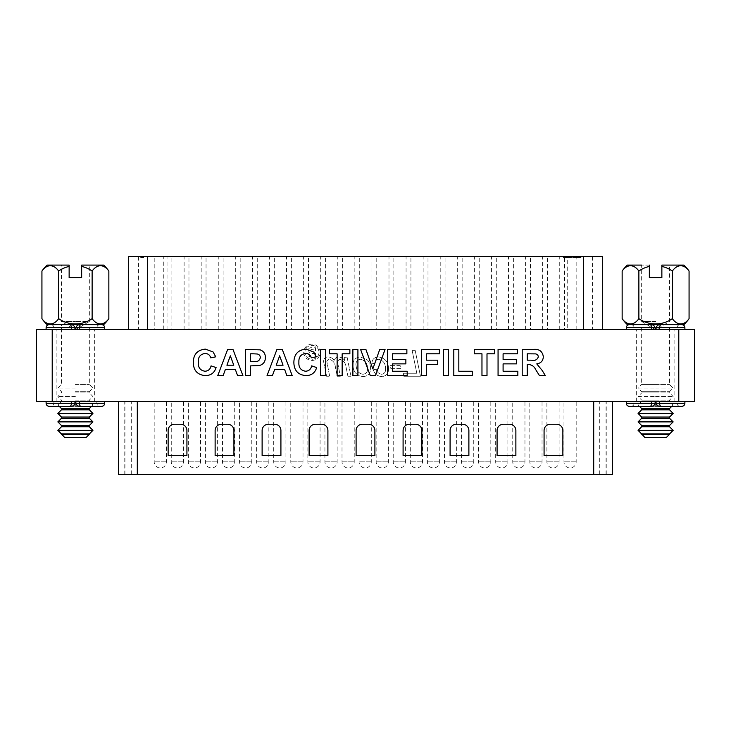 <?xml version="1.0" encoding="UTF-8"?>
<svg xmlns="http://www.w3.org/2000/svg" width="731" height="731" viewBox="0 0 731 731"><rect width="100%" height="100%" fill="white"/><g stroke="black" fill="none" stroke-linecap="round" stroke-linejoin="round"><path stroke-width="0.55" stroke-dasharray="3.65 2.74" d="M47.095 265.088L69.134 265.088L69.134 277.625L81.662 277.625L81.662 265.088L81.662 277.625L69.134 277.625L69.134 265.088L61.459 265.088L61.459 321.485L75.394 321.485L61.459 321.485L75.394 329.864L89.337 321.485L75.394 321.485L89.337 321.485L89.337 265.088L81.662 265.088L89.337 265.088M69.134 265.088L69.134 266.44A29.103 29.103 0 0 0 58.663 271.046L58.663 318.661A29.103 14.547 -90 0 1 41.932 318.661M41.932 271.046A29.103 14.547 -90 0 1 58.663 271.046M108.855 318.661A29.103 14.547 90 0 1 92.124 318.661L92.124 271.046A29.103 29.103 0 0 0 81.662 266.44L81.662 277.625L69.134 277.625L69.134 266.44M92.124 318.661A29.103 29.103 0 0 1 58.663 318.661M81.662 266.44L81.662 265.088L103.692 265.088M92.124 271.046A29.103 14.547 90 0 1 108.855 271.046M47.095 324.619L103.692 324.619M75.394 324.619L81.159 324.619M75.394 384.451L89.337 384.451L75.394 384.451M75.394 388.06L57.85 388.06L75.394 388.06M75.394 391.661L89.337 391.661L75.394 391.661M75.394 392.912L89.337 392.912L75.394 392.912M75.394 396.513L57.85 396.513L75.394 396.513M75.394 400.122L89.337 400.122L75.394 400.122M75.394 401.374L89.337 401.374L75.394 401.374M76.654 404.974L74.142 404.974M89.337 408.574L61.459 408.574M61.459 409.826L89.337 409.826M92.938 413.435L57.85 413.435M89.337 417.035L61.459 417.035M61.459 418.287L89.337 418.287M92.938 421.888L57.85 421.888M89.337 425.497L61.459 425.497M61.459 426.749L89.337 426.749M92.938 430.349L57.85 430.349M89.337 433.949L61.459 433.949M89.337 434.269L61.459 434.269M64.593 437.403L86.203 437.403M580.451 401.685L583.576 401.685M583.576 401.602L580.606 401.685M580.606 401.602L577.728 401.685M577.728 401.602L580.451 401.602M571.423 401.685L568.572 401.685M546.889 401.685L559.114 401.685L546.889 401.685L546.889 461.837A6.113 6.113 0 0 0 553.001 467.941A6.113 6.113 0 0 0 559.114 461.837L559.114 401.685M512.742 401.685L524.959 401.685L512.742 401.685L512.742 461.837A6.113 6.113 0 0 0 518.855 467.941A6.113 6.113 0 0 0 524.959 461.837L524.959 401.685M478.595 401.685L490.812 401.685L478.595 401.685L478.595 461.837A6.113 6.113 0 0 0 484.708 467.941A6.113 6.113 0 0 0 490.812 461.837L490.812 401.685M444.448 401.685L456.665 401.685L444.448 401.685L444.448 461.837A6.113 6.113 0 0 0 450.561 467.941A6.113 6.113 0 0 0 456.665 461.837L456.665 401.685M410.301 401.685L422.518 401.685L410.301 401.685L410.301 461.837A6.113 6.113 0 0 0 416.405 467.941A6.113 6.113 0 0 0 422.518 461.837L422.518 401.685M376.154 401.685L388.371 401.685L376.154 401.685L376.154 461.837A6.113 6.113 0 0 0 382.258 467.941A6.113 6.113 0 0 0 388.371 461.837L388.371 401.685M342.007 401.685L354.224 401.685L342.007 401.685L342.007 461.837A6.113 6.113 0 0 0 348.111 467.941A6.113 6.113 0 0 0 354.224 461.837L354.224 401.685M307.852 401.685L320.077 401.685L307.852 401.685L307.852 461.837A6.113 6.113 0 0 0 313.964 467.941A6.113 6.113 0 0 0 320.077 461.837L320.077 401.685M273.705 401.685L285.922 401.685L273.705 401.685L273.705 461.837A6.113 6.113 0 0 0 279.818 467.941A6.113 6.113 0 0 0 285.922 461.837L285.922 401.685M239.558 401.685L251.775 401.685L239.558 401.685L239.558 461.837A6.113 6.113 0 0 0 245.671 467.941A6.113 6.113 0 0 0 251.775 461.837L251.775 401.685M205.411 401.685L217.628 401.685L205.411 401.685L205.411 461.837A6.113 6.113 0 0 0 211.524 467.941A6.113 6.113 0 0 0 217.628 461.837L217.628 401.685M171.264 401.685L183.481 401.685L171.264 401.685L171.264 461.837A6.113 6.113 0 0 0 177.368 467.941A6.113 6.113 0 0 0 183.481 461.837L183.481 401.685M593.143 401.685L124.763 401.685L593.143 401.685L593.143 474.364L124.763 474.364L124.763 401.685M154.186 401.685L166.403 401.685L154.186 401.685L154.186 461.837A6.113 6.113 0 0 0 160.299 467.941A6.113 6.113 0 0 0 166.403 461.837L166.403 401.685M188.333 401.685L200.559 401.685L188.333 401.685L188.333 461.837A6.113 6.113 0 0 0 194.446 467.941A6.113 6.113 0 0 0 200.559 461.837L200.559 401.685M222.489 401.685L234.706 401.685L222.489 401.685L222.489 461.837A6.113 6.113 0 0 0 228.593 467.941A6.113 6.113 0 0 0 234.706 461.837L234.706 401.685M256.636 401.685L268.853 401.685L256.636 401.685L256.636 461.837A6.113 6.113 0 0 0 262.74 467.941A6.113 6.113 0 0 0 268.853 461.837L268.853 401.685M290.783 401.685L303 401.685L290.783 401.685L290.783 461.837A6.113 6.113 0 0 0 296.887 467.941A6.113 6.113 0 0 0 303 461.837L303 401.685M324.93 401.685L337.146 401.685L324.93 401.685L324.93 461.837A6.113 6.113 0 0 0 331.042 467.941A6.113 6.113 0 0 0 337.146 461.837L337.146 401.685M359.076 401.685L371.293 401.685L359.076 401.685L359.076 461.837A6.113 6.113 0 0 0 365.189 467.941A6.113 6.113 0 0 0 371.293 461.837L371.293 401.685M393.223 401.685L405.44 401.685L393.223 401.685L393.223 461.837A6.113 6.113 0 0 0 399.336 467.941A6.113 6.113 0 0 0 405.44 461.837L405.44 401.685M427.37 401.685L439.596 401.685L427.37 401.685L427.37 461.837A6.113 6.113 0 0 0 433.483 467.941A6.113 6.113 0 0 0 439.596 461.837L439.596 401.685M461.526 401.685L473.743 401.685L461.526 401.685L461.526 461.837A6.113 6.113 0 0 0 467.63 467.941A6.113 6.113 0 0 0 473.743 461.837L473.743 401.685M495.673 401.685L507.89 401.685L495.673 401.685L495.673 461.837A6.113 6.113 0 0 0 501.777 467.941A6.113 6.113 0 0 0 507.89 461.837L507.89 401.685M529.82 401.685L542.037 401.685L529.82 401.685L529.82 461.837A6.113 6.113 0 0 0 535.924 467.941A6.113 6.113 0 0 0 542.037 461.837L542.037 401.685M563.966 401.685L576.183 401.685L563.966 401.685L563.966 461.837A6.113 6.113 0 0 0 570.079 467.941A6.113 6.113 0 0 0 576.183 461.837L576.183 401.685M135.171 401.685L135.902 401.685M135.902 401.529L135.171 401.529M124.763 474.364L593.143 474.364M568.572 401.602L567.466 401.685M567.466 401.602L571.478 401.685M571.478 401.602L566.991 401.685M566.991 401.602L571.77 401.685M515.876 430.504L515.876 455.568L497.08 455.568L497.08 430.504A6.268 6.268 0 0 1 503.348 424.245L509.608 424.245A6.268 6.268 0 0 1 515.876 430.504L515.876 455.568L497.08 455.568L497.08 430.504A6.268 6.268 0 0 1 503.348 424.245L509.608 424.245A6.268 6.268 0 0 1 515.876 430.504L515.876 455.568L497.08 455.568L497.08 430.504A6.268 6.268 0 0 1 503.348 424.245L509.608 424.245A6.268 6.268 0 0 1 515.876 430.504L515.876 455.568L497.08 455.568L497.08 430.504A6.268 6.268 0 0 1 503.348 424.245L509.608 424.245A6.268 6.268 0 0 1 515.876 430.504A6.268 6.268 0 0 0 509.608 424.245L503.348 424.245A6.268 6.268 0 0 0 497.08 430.504L497.08 455.568L515.876 455.568L515.876 430.504A6.268 6.268 0 0 0 509.608 424.245L503.348 424.245A6.268 6.268 0 0 0 497.08 430.504L497.08 455.568L515.876 455.568L515.876 430.504A6.268 6.268 0 0 0 509.608 424.245L503.348 424.245A6.268 6.268 0 0 0 497.08 430.504L497.08 455.568L515.876 455.568L515.876 430.504M421.888 430.504L421.888 455.568L403.092 455.568L403.092 430.504A6.268 6.268 0 0 1 409.36 424.245L415.628 424.245A6.268 6.268 0 0 1 421.888 430.504L421.888 455.568L403.092 455.568L403.092 430.504A6.268 6.268 0 0 1 409.36 424.245L415.628 424.245A6.268 6.268 0 0 1 421.888 430.504L421.888 455.568L403.092 455.568L403.092 430.504A6.268 6.268 0 0 1 409.36 424.245L415.628 424.245A6.268 6.268 0 0 1 421.888 430.504L421.888 455.568L403.092 455.568L403.092 430.504A6.268 6.268 0 0 1 409.36 424.245L415.628 424.245A6.268 6.268 0 0 1 421.888 430.504A6.268 6.268 0 0 0 415.628 424.245L409.36 424.245A6.268 6.268 0 0 0 403.092 430.504L403.092 455.568L421.888 455.568L421.888 430.504A6.268 6.268 0 0 0 415.628 424.245L409.36 424.245A6.268 6.268 0 0 0 403.092 430.504L403.092 455.568L421.888 455.568L421.888 430.504A6.268 6.268 0 0 0 415.628 424.245L409.36 424.245A6.268 6.268 0 0 0 403.092 430.504L403.092 455.568L421.888 455.568L421.888 430.504M327.908 430.504L327.908 455.568L309.112 455.568L309.112 430.504A6.268 6.268 0 0 1 315.372 424.245L321.64 424.245A6.268 6.268 0 0 1 327.908 430.504L327.908 455.568L309.112 455.568L309.112 430.504A6.268 6.268 0 0 1 315.372 424.245L321.64 424.245A6.268 6.268 0 0 1 327.908 430.504L327.908 455.568L309.112 455.568L309.112 430.504A6.268 6.268 0 0 1 315.372 424.245L321.64 424.245A6.268 6.268 0 0 1 327.908 430.504L327.908 455.568L309.112 455.568L309.112 430.504A6.268 6.268 0 0 1 315.372 424.245L321.64 424.245A6.268 6.268 0 0 1 327.908 430.504A6.268 6.268 0 0 0 321.64 424.245L315.372 424.245A6.268 6.268 0 0 0 309.112 430.504L309.112 455.568L327.908 455.568L327.908 430.504A6.268 6.268 0 0 0 321.64 424.245L315.372 424.245A6.268 6.268 0 0 0 309.112 430.504L309.112 455.568L327.908 455.568L327.908 430.504A6.268 6.268 0 0 0 321.64 424.245L315.372 424.245A6.268 6.268 0 0 0 309.112 430.504L309.112 455.568L327.908 455.568L327.908 430.504M233.92 430.504L233.92 455.568L215.124 455.568L215.124 430.504A6.268 6.268 0 0 1 221.392 424.245L227.652 424.245A6.268 6.268 0 0 1 233.92 430.504L233.92 455.568L215.124 455.568L215.124 430.504A6.268 6.268 0 0 1 221.392 424.245L227.652 424.245A6.268 6.268 0 0 1 233.92 430.504L233.92 455.568L215.124 455.568L215.124 430.504A6.268 6.268 0 0 1 221.392 424.245L227.652 424.245A6.268 6.268 0 0 1 233.92 430.504L233.92 455.568L215.124 455.568L215.124 430.504A6.268 6.268 0 0 1 221.392 424.245L227.652 424.245A6.268 6.268 0 0 1 233.92 430.504A6.268 6.268 0 0 0 227.652 424.245L221.392 424.245A6.268 6.268 0 0 0 215.124 430.504L215.124 455.568L233.92 455.568L233.92 430.504A6.268 6.268 0 0 0 227.652 424.245L221.392 424.245A6.268 6.268 0 0 0 215.124 430.504L215.124 455.568L233.92 455.568L233.92 430.504A6.268 6.268 0 0 0 227.652 424.245L221.392 424.245A6.268 6.268 0 0 0 215.124 430.504L215.124 455.568L233.92 455.568L233.92 430.504M186.926 430.504L186.926 455.568L168.13 455.568L168.13 430.504A6.268 6.268 0 0 1 174.398 424.245L180.658 424.245A6.268 6.268 0 0 1 186.926 430.504L186.926 455.568L168.13 455.568L168.13 430.504A6.268 6.268 0 0 1 174.398 424.245L180.658 424.245A6.268 6.268 0 0 1 186.926 430.504L186.926 455.568L168.13 455.568L168.13 430.504A6.268 6.268 0 0 1 174.398 424.245L180.658 424.245A6.268 6.268 0 0 1 186.926 430.504L186.926 455.568L168.13 455.568L168.13 430.504A6.268 6.268 0 0 1 174.398 424.245L180.658 424.245A6.268 6.268 0 0 1 186.926 430.504A6.268 6.268 0 0 0 180.658 424.245L174.398 424.245A6.268 6.268 0 0 0 168.13 430.504L168.13 455.568L186.926 455.568L186.926 430.504A6.268 6.268 0 0 0 180.658 424.245L174.398 424.245A6.268 6.268 0 0 0 168.13 430.504L168.13 455.568L186.926 455.568L186.926 430.504A6.268 6.268 0 0 0 180.658 424.245L174.398 424.245A6.268 6.268 0 0 0 168.13 430.504L168.13 455.568L186.926 455.568L186.926 430.504M280.914 430.504L280.914 455.568L262.118 455.568L262.118 430.504A6.268 6.268 0 0 1 268.378 424.245L274.646 424.245A6.268 6.268 0 0 1 280.914 430.504L280.914 455.568L262.118 455.568L262.118 430.504A6.268 6.268 0 0 1 268.378 424.245L274.646 424.245A6.268 6.268 0 0 1 280.914 430.504L280.914 455.568L262.118 455.568L262.118 430.504A6.268 6.268 0 0 1 268.378 424.245L274.646 424.245A6.268 6.268 0 0 1 280.914 430.504L280.914 455.568L262.118 455.568L262.118 430.504A6.268 6.268 0 0 1 268.378 424.245L274.646 424.245A6.268 6.268 0 0 1 280.914 430.504A6.268 6.268 0 0 0 274.646 424.245L268.378 424.245A6.268 6.268 0 0 0 262.118 430.504L262.118 455.568L280.914 455.568L280.914 430.504A6.268 6.268 0 0 0 274.646 424.245L268.378 424.245A6.268 6.268 0 0 0 262.118 430.504L262.118 455.568L280.914 455.568L280.914 430.504A6.268 6.268 0 0 0 274.646 424.245L268.378 424.245A6.268 6.268 0 0 0 262.118 430.504L262.118 455.568L280.914 455.568L280.914 430.504M374.902 430.504L374.902 455.568L356.098 455.568L356.098 430.504A6.268 6.268 0 0 1 362.366 424.245L368.634 424.245A6.268 6.268 0 0 1 374.902 430.504L374.902 455.568L356.098 455.568L356.098 430.504A6.268 6.268 0 0 1 362.366 424.245L368.634 424.245A6.268 6.268 0 0 1 374.902 430.504L374.902 455.568L356.098 455.568L356.098 430.504A6.268 6.268 0 0 1 362.366 424.245L368.634 424.245A6.268 6.268 0 0 1 374.902 430.504L374.902 455.568L356.098 455.568L356.098 430.504A6.268 6.268 0 0 1 362.366 424.245L368.634 424.245A6.268 6.268 0 0 1 374.902 430.504A6.268 6.268 0 0 0 368.634 424.245L362.366 424.245A6.268 6.268 0 0 0 356.098 430.504L356.098 455.568L374.902 455.568L374.902 430.504A6.268 6.268 0 0 0 368.634 424.245L362.366 424.245A6.268 6.268 0 0 0 356.098 430.504L356.098 455.568L374.902 455.568L374.902 430.504A6.268 6.268 0 0 0 368.634 424.245L362.366 424.245A6.268 6.268 0 0 0 356.098 430.504L356.098 455.568L374.902 455.568L374.902 430.504M468.882 430.504L468.882 455.568L450.086 455.568L450.086 430.504A6.268 6.268 0 0 1 456.354 424.245L462.622 424.245A6.268 6.268 0 0 1 468.882 430.504L468.882 455.568L450.086 455.568L450.086 430.504A6.268 6.268 0 0 1 456.354 424.245L462.622 424.245A6.268 6.268 0 0 1 468.882 430.504L468.882 455.568L450.086 455.568L450.086 430.504A6.268 6.268 0 0 1 456.354 424.245L462.622 424.245A6.268 6.268 0 0 1 468.882 430.504L468.882 455.568L450.086 455.568L450.086 430.504A6.268 6.268 0 0 1 456.354 424.245L462.622 424.245A6.268 6.268 0 0 1 468.882 430.504A6.268 6.268 0 0 0 462.622 424.245L456.354 424.245A6.268 6.268 0 0 0 450.086 430.504L450.086 455.568L468.882 455.568L468.882 430.504A6.268 6.268 0 0 0 462.622 424.245L456.354 424.245A6.268 6.268 0 0 0 450.086 430.504L450.086 455.568L468.882 455.568L468.882 430.504A6.268 6.268 0 0 0 462.622 424.245L456.354 424.245A6.268 6.268 0 0 0 450.086 430.504L450.086 455.568L468.882 455.568L468.882 430.504M562.87 430.504L562.87 455.568L544.074 455.568L544.074 430.504A6.268 6.268 0 0 1 550.342 424.245L556.602 424.245A6.268 6.268 0 0 1 562.87 430.504L562.87 455.568L544.074 455.568L544.074 430.504A6.268 6.268 0 0 1 550.342 424.245L556.602 424.245A6.268 6.268 0 0 1 562.87 430.504L562.87 455.568L544.074 455.568L544.074 430.504A6.268 6.268 0 0 1 550.342 424.245L556.602 424.245A6.268 6.268 0 0 1 562.87 430.504L562.87 455.568L544.074 455.568L544.074 430.504A6.268 6.268 0 0 1 550.342 424.245L556.602 424.245A6.268 6.268 0 0 1 562.87 430.504A6.268 6.268 0 0 0 556.602 424.245L550.342 424.245A6.268 6.268 0 0 0 544.074 430.504L544.074 455.568L562.87 455.568L562.87 430.504A6.268 6.268 0 0 0 556.602 424.245L550.342 424.245A6.268 6.268 0 0 0 544.074 430.504L544.074 455.568L562.87 455.568L562.87 430.504A6.268 6.268 0 0 0 556.602 424.245L550.342 424.245A6.268 6.268 0 0 0 544.074 430.504L544.074 455.568L562.87 455.568L562.87 430.504M571.77 401.602L574.1 401.685M574.1 401.602L571.423 401.602M118.504 474.364L612.496 474.364M118.787 401.529L612.496 401.529L118.787 401.529L118.787 474.364M683.905 265.088L661.866 265.088L669.541 265.088L661.866 265.088L661.866 277.625L655.606 277.625L661.866 277.625L661.866 265.088L661.866 277.625L649.338 277.625L649.338 266.44A29.103 29.103 0 0 0 638.876 271.046L638.876 318.661A29.103 14.547 -90 0 1 622.145 318.661M661.866 266.44A29.103 29.103 0 0 1 672.337 271.046A29.103 14.547 90 0 1 689.068 271.046M627.308 265.088L649.338 265.088L649.338 277.625L655.606 277.625L649.338 277.625L649.338 266.44M655.606 321.485L641.663 321.485L655.606 321.485M672.337 271.046L672.337 318.661A29.103 29.103 0 0 1 638.876 318.661M689.068 318.661A29.103 14.547 90 0 1 672.337 318.661M649.338 265.088L641.663 265.088L641.663 321.485L655.606 329.864L669.541 321.485L669.541 265.088M622.145 271.046A29.103 14.547 -90 0 1 638.876 271.046M627.308 324.619L683.905 324.619M655.606 324.619L641.663 324.619L655.606 324.619L641.663 324.619L641.663 384.451L655.606 384.451L641.663 384.451L638.062 388.06L655.606 388.06L638.062 388.06L641.663 391.661L655.606 391.661L641.663 391.661L641.663 392.912L655.606 392.912L641.663 392.912L638.062 396.513L655.606 396.513L638.062 396.513L641.663 400.122L655.606 400.122L641.663 400.122L641.663 401.374L655.606 401.374L641.663 401.374L638.062 404.974L654.346 404.974M655.606 384.451L669.541 384.451L655.606 384.451M655.606 388.06L673.15 388.06L655.606 388.06M655.606 391.661L669.541 391.661L655.606 391.661M655.606 392.912L669.541 392.912L655.606 392.912M655.606 396.513L673.15 396.513L655.606 396.513M655.606 400.122L669.541 400.122L655.606 400.122M655.606 401.374L669.541 401.374L655.606 401.374M656.858 404.974L638.062 404.974L639.47 406.381M669.541 408.574L641.663 408.574M641.663 409.826L669.541 409.826M673.15 413.435L638.062 413.435M669.541 417.035L641.663 417.035M641.663 418.287L669.541 418.287M673.15 421.888L638.062 421.888M669.541 425.497L641.663 425.497M641.663 426.749L669.541 426.749M673.15 430.349L638.062 430.349M669.541 433.949L641.663 433.949M669.541 434.269L641.663 434.269M644.797 437.403L666.407 437.403M49.242 406.381L101.554 406.381M80.492 406.381L69.637 406.381M75.869 401.529L46.108 401.529L75.869 401.529M655.131 401.529L684.892 401.529L655.131 401.529M655.606 401.529L636.335 401.529L655.606 401.529M75.394 401.529L94.664 401.529L75.394 401.529M36.55 401.529L52.212 401.529L52.212 329.471L36.55 329.471M694.45 329.471L678.788 329.471L678.788 401.529L52.212 401.529M678.788 401.529L694.45 401.529M347.901 376.246L350.944 376.246L347.124 357.285L344.073 357.285L344.758 360.666C343.278 358.455 341.249 357.212 338.681 356.947C336.361 357.03 334.908 358.19 334.332 360.438C332.788 358.3 330.732 357.139 328.146 356.947C325.194 357.02 323.669 358.528 323.568 361.47L326.602 376.246L329.654 376.246L326.794 361.306L328.95 359.277C332.934 360.228 335.081 362.878 335.401 367.227L337.247 376.246L340.299 376.246L337.439 361.379L339.458 359.277C343.506 360.301 345.726 363.015 346.119 367.428L347.901 376.246L350.944 376.246L347.124 357.285L344.073 357.285L344.758 360.666C343.278 358.455 341.249 357.212 338.681 356.947C336.361 357.03 334.908 358.19 334.332 360.438C332.788 358.3 330.732 357.139 328.146 356.947C325.194 357.02 323.669 358.528 323.568 361.47L326.602 376.246L329.654 376.246L326.794 361.306L328.95 359.277C332.934 360.228 335.081 362.878 335.401 367.227L337.247 376.246L340.299 376.246L337.439 361.379L339.458 359.277C343.506 360.301 345.726 363.015 346.119 367.428L347.901 376.246M381.692 374.254C378.85 373.797 377.032 372.134 376.227 369.265L373.23 369.594C374.528 373.87 377.342 376.2 381.692 376.584C386.178 376.163 388.463 373.66 388.536 369.064C388.49 362.028 385.155 357.989 378.53 356.947C374.418 357.103 372.207 359.204 371.905 363.27L374.893 363.609C374.948 360.968 376.255 359.533 378.822 359.277C383.537 360.584 385.776 363.919 385.539 369.292C385.657 372.143 384.369 373.797 381.692 374.254C378.85 373.797 377.032 372.134 376.227 369.265L373.23 369.594C374.528 373.87 377.342 376.2 381.692 376.584C386.178 376.163 388.463 373.66 388.536 369.064C388.49 362.028 385.155 357.989 378.53 356.947C374.418 357.103 372.207 359.204 371.905 363.27L374.893 363.609C374.948 360.968 376.255 359.533 378.822 359.277C383.537 360.584 385.776 363.919 385.539 369.292C385.657 372.143 384.369 373.797 381.692 374.254M403.841 376.246L420.471 376.246L415.153 350.295L412.11 350.295L416.816 373.249L403.174 373.249L403.841 376.246L420.471 376.246L415.153 350.295L412.11 350.295L416.816 373.249L403.174 373.249L403.841 376.246M678.788 329.471L52.212 329.471M390.866 368.598L400.844 368.598L400.177 365.601L390.199 365.601L390.866 368.598L400.844 368.598L400.177 365.601L390.199 365.601L390.866 368.598M362.969 376.584C367.739 376.291 370.27 373.779 370.571 369.027C370.635 365.582 369.566 362.549 367.364 359.926L360.42 356.947C355.613 357.313 353.119 359.935 352.936 364.796C353.073 371.64 356.417 375.57 362.969 376.584C367.739 376.291 370.27 373.779 370.571 369.027C370.635 365.582 369.566 362.549 367.364 359.926L360.42 356.947C355.613 357.313 353.119 359.935 352.936 364.796C353.073 371.64 356.417 375.57 362.969 376.584M311.973 344.127C306.974 344.593 304.215 347.316 303.694 352.305C304.197 357.304 306.956 360.036 311.973 360.511C316.98 360.045 319.749 357.322 320.269 352.342C319.767 347.335 316.998 344.593 311.973 344.127C306.974 344.593 304.215 347.316 303.694 352.305C304.197 357.304 306.956 360.036 311.973 360.511C316.98 360.045 319.749 357.322 320.269 352.342C319.767 347.335 316.998 344.593 311.973 344.127M75.394 329.471L104.688 329.471L75.394 329.471M655.606 329.471L626.312 329.471L655.606 329.471M539.46 375.606L535.741 369.667C534.206 366.368 531.748 364.659 528.358 364.541L527.234 364.541L527.234 375.606L522.199 375.606L522.199 349.455L533.182 349.455C539.076 348.788 542.457 351.2 543.325 356.701C543.106 360.849 540.922 363.252 536.764 363.892L542.164 370.425L545.335 375.606L539.46 375.606M232.979 349.455L242.911 375.606L237.575 375.606L235.373 369.566L225.34 369.566L223.129 375.606L217.765 375.606L227.652 349.455L232.979 349.455M250.623 365.884L250.623 375.606L245.598 375.606L245.598 349.455L260.163 349.847C263.672 351.182 265.408 353.749 265.38 357.569C265.344 361.644 263.398 364.285 259.542 365.5L250.623 365.884M311.644 365.884L316.678 367.556C315.034 372.892 311.406 375.579 305.805 375.606C298.047 374.848 294.072 370.507 293.871 362.585C293.953 354.38 297.983 349.893 305.978 349.116L313.69 351.976L316.34 356.829L311.305 357.834C310.483 355.01 308.592 353.557 305.631 353.475C300.843 354.188 298.595 357.103 298.906 362.201C298.513 367.428 300.743 370.443 305.604 371.247C308.911 370.992 310.931 369.201 311.644 365.884M421.613 349.455L439.386 349.455L439.386 353.813L426.648 353.813L426.648 360.182L437.714 360.182L437.714 364.541L426.648 364.541L426.648 375.606L421.613 375.606L421.613 349.455M517.84 371.247L517.84 375.606L498.067 375.606L498.067 349.455L517.511 349.455L517.511 353.813L503.092 353.813L503.092 359.515L516.506 359.515L516.506 363.874L503.092 363.874L503.092 371.247L517.84 371.247M405.86 363.874L392.446 363.874L392.446 371.247L407.204 371.247L407.204 375.606L387.421 375.606L387.421 349.455L406.865 349.455L406.865 353.813L392.446 353.813L392.446 359.515L405.86 359.515L405.86 363.874M357.916 349.455L357.916 375.606L352.881 375.606L352.881 349.455L357.916 349.455M205.402 349.116L213.105 351.976L215.755 356.829L210.729 357.834C209.898 355.01 208.006 353.557 205.046 353.475C200.257 354.188 198.019 357.103 198.32 362.201C197.927 367.428 200.166 370.443 205.018 371.247C208.326 370.992 210.345 369.201 211.058 365.884L216.093 367.556C214.448 372.892 210.82 375.579 205.219 375.606C197.461 374.848 193.487 370.507 193.295 362.585C193.368 354.38 197.397 349.893 205.402 349.116M458.83 371.247L472.244 371.247L472.244 375.606L453.805 375.606L453.805 349.455L458.83 349.455L458.83 371.247M443.415 349.455L448.441 349.455L448.441 375.606L443.415 375.606L443.415 349.455M286.863 375.606L284.661 369.566L274.618 369.566L272.416 375.606L267.053 375.606L276.939 349.455L282.267 349.455L292.199 375.606L286.863 375.606M329.416 353.813L329.416 349.455L349.866 349.455L349.866 353.813L342.154 353.813L342.154 375.606L337.128 375.606L337.128 353.813L329.416 353.813M385.073 349.455L375.442 375.606L370.27 375.606L360.593 349.455L365.911 349.455L372.837 368.899L379.736 349.455L385.073 349.455M320.699 375.606L320.699 349.455L325.724 349.455L325.724 375.606L320.699 375.606M481.967 375.606L481.967 353.813L474.255 353.813L474.255 349.455L494.713 349.455L494.713 353.813L487.001 353.813L487.001 375.606L481.967 375.606M629.446 406.381L681.758 406.381M660.696 406.381L650.508 406.381M355.933 364.742C355.915 361.525 357.441 359.707 360.529 359.277C365.253 360.42 367.602 363.572 367.574 368.753C367.638 372.015 366.103 373.843 362.978 374.254C359.551 373.705 357.386 371.677 356.49 368.177L355.933 364.742C355.915 361.525 357.441 359.707 360.529 359.277C365.253 360.42 367.602 363.572 367.574 368.753C367.638 372.015 366.103 373.843 362.978 374.254C359.551 373.705 357.386 371.677 356.49 368.177L355.933 364.742M319.072 352.342C318.625 356.6 316.249 358.93 311.954 359.314C307.687 358.903 305.33 356.573 304.891 352.315C305.33 348.057 307.687 345.726 311.954 345.324C316.267 345.717 318.634 348.047 319.072 352.342C318.625 356.6 316.249 358.93 311.954 359.314C307.687 358.903 305.33 356.573 304.891 352.315C305.33 348.057 307.687 345.726 311.954 345.324C316.267 345.717 318.634 348.047 319.072 352.342M531.51 353.813L527.234 353.813L527.234 360.182L531.282 360.182C534.9 360.94 537.239 359.853 538.299 356.929C538.19 355.184 537.258 354.17 535.503 353.895L531.51 353.813M226.912 365.208L233.774 365.208L230.338 355.823L226.912 365.208M257.257 353.996L250.623 353.813L250.623 361.525L253.639 361.525C257.275 362.119 259.514 360.831 260.346 357.642C260.245 355.659 259.213 354.434 257.257 353.996M276.199 365.208L283.061 365.208L279.626 355.823L276.199 365.208M49.242 324.619L80.492 324.619M629.446 324.619L661.363 324.619M91.53 406.381L92.938 404.974L89.337 401.374L89.337 400.122L92.938 396.513L89.337 392.912L89.337 391.661L92.938 388.06L89.337 384.451L89.337 324.619L61.459 324.619L61.459 384.451L57.85 388.06L61.459 391.661L61.459 392.912L57.85 396.513L61.459 400.122L61.459 401.374L57.85 404.974L59.266 406.381M315.481 356.911L315.481 347.728L311.598 347.728C309.624 347.563 308.528 348.413 308.29 350.295L309.377 352.324L307.687 356.911L309.487 356.911L309.688 354.718L311.607 353.521L314.083 353.521L314.083 356.911L315.481 356.911L315.481 347.728L311.598 347.728C309.624 347.563 308.528 348.413 308.29 350.295L309.377 352.324L307.687 356.911L309.487 356.911L309.688 354.718L311.607 353.521L314.083 353.521L314.083 356.911L315.481 356.911M309.688 350.615L311.616 349.327L314.083 349.327L314.083 351.922L310.255 351.693L309.688 350.615L311.616 349.327L314.083 349.327L314.083 351.922L310.255 351.693L309.688 350.615M573.926 256.946L581.044 256.946L573.926 256.946L573.926 257.577L576.604 257.577L576.604 256.946M576.604 257.577L579.464 257.577L579.464 256.946M567.713 256.946L128.683 256.636M564.597 256.946L576.814 256.946L564.597 256.946L564.597 329.315L576.814 329.315L576.814 256.946M547.519 256.946L559.736 256.946L547.519 256.946L547.519 329.315L559.736 329.315L559.736 256.946M530.441 256.946L542.667 256.946L530.441 256.946L530.441 329.315L542.667 329.315L542.667 256.946M496.294 256.946L508.511 256.946L496.294 256.946L496.294 329.315L508.511 329.315L508.511 256.946M462.147 256.946L474.364 256.946L462.147 256.946L462.147 329.315L474.364 329.315L474.364 256.946M428 256.946L440.217 256.946L428 256.946L428 329.315L440.217 329.315L440.217 256.946M393.854 256.946L406.07 256.946L393.854 256.946L393.854 329.315L406.07 329.315L406.07 256.946M359.707 256.946L371.924 256.946L359.707 256.946L359.707 329.315L371.924 329.315L371.924 256.946M325.56 256.946L337.777 256.946L325.56 256.946L325.56 329.315L337.777 329.315L337.777 256.946M291.404 256.946L303.63 256.946L291.404 256.946L291.404 329.315L303.63 329.315L303.63 256.946M257.257 256.946L269.474 256.946L257.257 256.946L257.257 329.315L269.474 329.315L269.474 256.946M223.11 256.946L235.327 256.946L223.11 256.946L223.11 329.315L235.327 329.315L235.327 256.946M188.964 256.946L201.18 256.946L188.964 256.946L188.964 329.315L201.18 329.315L201.18 256.946M154.817 256.946L167.034 256.946L154.817 256.946L154.817 329.315L167.034 329.315L167.034 256.946M513.372 256.946L525.589 256.946L513.372 256.946L513.372 329.315L525.589 329.315L525.589 256.946M479.225 256.946L491.442 256.946L479.225 256.946L479.225 329.315L491.442 329.315L491.442 256.946M445.078 256.946L457.295 256.946L445.078 256.946L445.078 329.315L457.295 329.315L457.295 256.946M410.923 256.946L423.148 256.946L410.923 256.946L410.923 329.315L423.148 329.315L423.148 256.946M376.776 256.946L388.993 256.946L376.776 256.946L376.776 329.315L388.993 329.315L388.993 256.946M342.629 256.946L354.846 256.946L342.629 256.946L342.629 329.315L354.846 329.315L354.846 256.946M308.482 256.946L320.699 256.946L308.482 256.946L308.482 329.315L320.699 329.315L320.699 256.946M274.335 256.946L286.552 256.946L274.335 256.946L274.335 329.315L286.552 329.315L286.552 256.946M240.188 256.946L252.405 256.946L240.188 256.946L240.188 329.315L252.405 329.315L252.405 256.946M206.041 256.946L218.258 256.946L206.041 256.946L206.041 329.315L218.258 329.315L218.258 256.946M171.886 256.946L184.111 256.946L171.886 256.946L171.886 329.315L184.111 329.315L184.111 256.946M143.724 257.577L140.699 257.577L143.724 256.946L140.699 256.946L141.814 256.946L141.814 257.577L143.724 257.577L143.724 256.946M570.134 256.946L563.327 256.946L571.395 256.946L564.433 256.946L570.134 256.946L570.134 257.577L568.864 257.577L568.864 256.946M579.464 257.577L572.665 257.577L581.044 257.577L576.266 257.577L576.266 256.946M576.266 257.577L573.926 257.577M580.569 257.577L580.569 256.946M252.405 329.315L240.188 329.315M568.864 257.577L563.802 257.577L567.996 257.577L567.996 256.946M567.996 257.577L568.663 257.577L568.663 256.946M559.736 329.315L547.519 329.315M578.404 257.577L578.404 256.946M572.665 257.577L572.665 256.946L572.665 257.577M568.663 257.577L563.327 257.577L571.395 257.577L570.29 257.577L570.29 256.946M570.29 257.577L567.567 257.577L567.567 256.946M567.631 257.577L567.631 256.946M571.395 257.577L571.395 256.946M184.111 329.315L171.886 329.315M423.148 329.315L410.923 329.315M491.442 329.315L479.225 329.315M576.549 257.577L576.549 256.946M572.821 257.577L572.821 256.946M388.993 329.315L376.776 329.315M142.993 257.577L142.993 256.946M140.699 257.577L140.699 256.946L140.699 257.577M218.258 329.315L206.041 329.315M337.777 329.315L325.56 329.315M581.044 257.577L581.044 256.946M563.802 257.577L563.802 256.946L563.802 257.577M440.217 329.315L428 329.315M474.364 329.315L462.147 329.315M167.034 329.315L154.817 329.315M567.567 257.577L564.433 257.577L564.433 256.946M576.814 329.315L564.597 329.315M567.21 257.577L567.21 256.946M563.327 257.577L563.327 256.946M201.18 329.315L188.964 329.315M354.846 329.315L342.629 329.315M303.63 329.315L291.404 329.315M320.699 329.315L308.482 329.315M525.589 329.315L513.372 329.315M269.474 329.315L257.257 329.315M371.924 329.315L359.707 329.315M457.295 329.315L445.078 329.315M235.327 329.315L223.11 329.315M508.511 329.315L496.294 329.315M564.433 257.577L567.411 257.577L567.411 256.946M567.411 257.577L570.134 257.577M286.552 329.315L274.335 329.315M406.07 329.315L393.854 329.315M542.667 329.315L530.441 329.315M602.317 256.636L567.713 256.636L567.713 329.471L602.317 329.471L128.683 329.471L567.713 329.471M393.223 461.837L405.44 461.837L393.223 461.837M324.93 461.837L337.146 461.837L324.93 461.837M222.489 461.837L234.706 461.837L222.489 461.837M593.7 474.364L593.7 401.685M606.045 474.364L606.045 401.685M183.481 461.837L171.264 461.837L183.481 461.837M495.673 461.837L507.89 461.837L495.673 461.837M461.526 461.837L473.743 461.837L461.526 461.837M217.628 461.837L205.411 461.837L217.628 461.837M273.705 461.837L285.922 461.837L273.705 461.837M456.665 461.837L444.448 461.837L456.665 461.837M342.007 461.837L354.224 461.837L342.007 461.837M376.154 461.837L388.371 461.837L376.154 461.837M422.518 461.837L410.301 461.837L422.518 461.837M490.812 461.837L478.595 461.837L490.812 461.837M320.077 461.837L307.852 461.837L320.077 461.837M559.114 461.837L546.889 461.837L559.114 461.837M256.636 461.837L268.853 461.837L256.636 461.837M137.857 474.364L137.857 401.685M137.3 474.364L137.3 401.685M427.37 461.837L439.596 461.837L427.37 461.837M166.403 461.837L154.186 461.837L166.403 461.837M124.955 474.364L124.955 401.685M529.82 461.837L542.037 461.837L529.82 461.837M251.775 461.837L239.558 461.837L251.775 461.837M576.183 461.837L563.966 461.837L576.183 461.837M200.559 461.837L188.333 461.837L200.559 461.837M371.293 461.837L359.076 461.837L371.293 461.837M303 461.837L290.783 461.837L303 461.837M512.742 461.837L524.959 461.837L512.742 461.837M599.319 474.364L599.319 401.529M612.212 474.364L612.212 401.529M131.681 474.364L131.681 401.529M104.688 403.247L75.869 403.247M74.927 403.247L46.108 403.247M684.892 403.247L626.312 403.247M655.131 403.247L656.072 403.247M46.108 327.753L74.927 327.753M656.072 327.753L684.892 327.753M75.869 327.753L104.688 327.753M626.312 327.753L655.131 327.753M163.287 329.471L163.287 256.946M575.315 257.577L575.315 256.946M602.033 256.636L602.033 329.471M138.607 256.636L138.607 329.471M128.967 256.636L128.967 329.471M592.393 256.636L592.393 329.471M606.237 474.364L606.237 401.685M671.734 406.381L673.15 404.974L669.541 401.374L669.541 400.122L673.15 396.513L669.541 392.912L669.541 391.661L673.15 388.06L669.541 384.451L669.541 324.619M96.858 401.529L96.858 403.247C97.022 405.138 98.073 406.18 99.992 406.381M53.939 401.529L53.939 403.247C53.765 405.138 52.723 406.18 50.804 406.381M94.664 401.529L94.664 329.471M56.132 401.529L56.132 329.471M636.335 401.529L636.335 329.471M674.868 401.529L674.868 329.471M680.195 406.381C678.277 406.18 677.235 405.138 677.061 403.247L677.061 401.529M631.008 406.381C632.927 406.18 633.978 405.138 634.142 403.247L634.142 401.529M50.804 324.619C52.723 324.82 53.765 325.862 53.939 327.753L53.939 329.471M680.195 324.619C678.277 324.82 677.235 325.862 677.061 327.753L677.061 329.471M631.008 324.619C632.927 324.82 633.978 325.862 634.142 327.753L634.142 329.471M99.992 324.619C98.073 324.82 97.022 325.862 96.858 327.753L96.858 329.471"/><path stroke-width="1.1" d="M81.662 266.44L81.662 265.088L103.692 265.088A41.064 41.064 0 0 1 108.855 271.046A29.103 14.547 90 0 0 92.124 271.046A29.103 29.103 0 0 0 81.662 266.44L81.662 277.625L69.134 277.625L69.134 265.088L47.095 265.088A41.064 41.064 0 0 0 41.932 271.046L41.932 318.661A29.103 14.547 -90 0 0 58.663 318.661A29.103 29.103 0 0 0 92.124 318.661A29.103 14.547 90 0 0 108.855 318.661A41.064 41.064 0 0 1 103.692 324.619L47.095 324.619A41.064 41.064 0 0 1 41.932 318.661M69.134 266.44A29.103 29.103 0 0 0 58.663 271.046A29.103 14.547 -90 0 0 41.932 271.046M61.459 265.088L69.134 265.088M58.663 271.046L58.663 318.661M92.124 271.046L92.124 318.661M108.855 271.046L108.855 318.661M79.313 329.471L79.313 327.753L104.688 327.753C104.524 325.862 103.473 324.82 101.554 324.619L81.159 324.619C80.154 324.637 79.533 325.679 79.313 327.753L75.869 327.753C76.645 325.533 78.18 324.491 80.492 324.619L75.394 324.619M74.142 404.974L76.654 404.974M89.337 408.574L89.337 409.826L61.459 409.826L61.459 408.574L89.337 408.574L91.53 406.381M61.459 409.826L57.85 413.435L92.938 413.435L89.337 409.826M89.337 417.035L89.337 418.287L61.459 418.287L61.459 417.035L89.337 417.035L92.938 413.435M61.459 418.287L57.85 421.888L92.938 421.888L89.337 418.287M89.337 425.497L89.337 426.749L61.459 426.749L61.459 425.497L89.337 425.497L92.938 421.888M61.459 426.749L57.85 430.349L92.938 430.349L89.337 426.749M61.459 434.269L89.337 434.269L86.203 437.403L64.593 437.403L61.459 433.949L89.337 433.949L92.938 430.349M612.496 401.529L612.496 474.364L118.504 474.364L118.504 401.529M562.87 455.568L562.87 430.504A6.268 6.268 0 0 0 556.602 424.245L550.342 424.245A6.268 6.268 0 0 0 544.074 430.504L544.074 455.568L562.87 455.568M515.876 455.568L515.876 430.504A6.268 6.268 0 0 0 509.608 424.245L503.348 424.245A6.268 6.268 0 0 0 497.08 430.504L497.08 455.568L515.876 455.568M468.882 455.568L468.882 430.504A6.268 6.268 0 0 0 462.622 424.245L456.354 424.245A6.268 6.268 0 0 0 450.086 430.504L450.086 455.568L468.882 455.568M421.888 455.568L421.888 430.504A6.268 6.268 0 0 0 415.628 424.245L409.36 424.245A6.268 6.268 0 0 0 403.092 430.504L403.092 455.568L421.888 455.568M374.902 455.568L374.902 430.504A6.268 6.268 0 0 0 368.634 424.245L362.366 424.245A6.268 6.268 0 0 0 356.098 430.504L356.098 455.568L374.902 455.568M327.908 455.568L327.908 430.504A6.268 6.268 0 0 0 321.64 424.245L315.372 424.245A6.268 6.268 0 0 0 309.112 430.504L309.112 455.568L327.908 455.568M280.914 455.568L280.914 430.504A6.268 6.268 0 0 0 274.646 424.245L268.378 424.245A6.268 6.268 0 0 0 262.118 430.504L262.118 455.568L280.914 455.568M186.926 430.504A6.268 6.268 0 0 0 180.658 424.245L174.398 424.245A6.268 6.268 0 0 0 168.13 430.504L168.13 455.568L186.926 455.568L186.926 430.504M233.92 430.504A6.268 6.268 0 0 0 227.652 424.245L221.392 424.245A6.268 6.268 0 0 0 215.124 430.504L215.124 455.568L233.92 455.568L233.92 430.504M683.905 265.088A41.064 41.064 0 0 1 689.068 271.046A29.103 14.547 90 0 0 672.337 271.046A29.103 29.103 0 0 0 661.866 266.44L661.866 265.088L683.905 265.088M689.068 271.046L689.068 318.661A41.064 41.064 0 0 1 683.905 324.619L627.308 324.619A41.064 41.064 0 0 1 622.145 318.661A29.103 14.547 -90 0 0 638.876 318.661A29.103 29.103 0 0 0 672.337 318.661A29.103 14.547 90 0 0 689.068 318.661M638.876 318.661L638.876 271.046A29.103 29.103 0 0 1 649.338 266.44L649.338 277.625L661.866 277.625L661.866 266.44M641.663 265.088L627.308 265.088A41.064 41.064 0 0 0 622.145 271.046L622.145 318.661M672.337 271.046L672.337 318.661M649.338 266.44L649.338 265.088M638.876 271.046A29.103 14.547 -90 0 0 622.145 271.046M684.892 329.471L684.892 327.753L659.517 327.753C659.746 325.679 660.358 324.637 661.363 324.619L655.606 324.619M654.346 404.974L656.858 404.974M669.541 408.574L669.541 409.826L641.663 409.826L641.663 408.574L669.541 408.574L671.734 406.381M641.663 409.826L638.062 413.435L673.15 413.435L669.541 409.826M669.541 417.035L669.541 418.287L641.663 418.287L641.663 417.035L669.541 417.035L673.15 413.435M641.663 418.287L638.062 421.888L673.15 421.888L669.541 418.287M669.541 425.497L669.541 426.749L641.663 426.749L641.663 425.497L669.541 425.497L673.15 421.888M641.663 426.749L638.062 430.349L673.15 430.349L669.541 426.749M641.663 434.269L669.541 434.269L666.407 437.403L644.797 437.403L641.663 433.949L669.541 433.949L673.15 430.349M75.869 401.529L75.869 403.247C76.645 405.467 78.18 406.509 80.492 406.381L81.159 406.381C80.154 406.363 79.533 405.321 79.313 403.247L79.313 401.529M75.869 403.247L104.688 403.247C104.524 405.138 103.473 406.18 101.554 406.381L81.159 406.381M70.304 406.381C72.616 406.509 74.151 405.467 74.927 403.247L71.483 403.247C71.254 405.321 70.642 406.363 69.637 406.381L49.242 406.381C47.314 406.18 46.272 405.138 46.108 403.247L71.483 403.247L71.483 401.529M74.927 403.247L74.927 401.529M694.45 401.529L678.788 401.529L678.788 329.471L694.45 329.471L694.45 401.529L694.45 329.471M52.212 401.529L36.55 401.529L36.55 329.471L52.212 329.471L52.212 401.529L678.788 401.529M626.312 401.529L626.312 403.247L655.131 403.247C654.355 405.467 652.82 406.509 650.508 406.381L649.841 406.381C650.846 406.363 651.467 405.321 651.687 403.247L651.687 401.529M655.131 403.247L655.131 401.529M517.84 375.606L498.067 375.606L498.067 349.455L517.511 349.455L517.511 353.813L503.092 353.813L503.092 359.515L516.506 359.515L516.506 363.874L503.092 363.874L503.092 371.247L517.84 371.247L517.84 375.606M472.244 375.606L453.805 375.606L453.805 349.455L458.83 349.455L458.83 371.247L472.244 371.247L472.244 375.606M426.648 375.606L421.613 375.606L421.613 349.455L439.386 349.455L439.386 353.813L426.648 353.813L426.648 360.182L437.714 360.182L437.714 364.541L426.648 364.541L426.648 375.606M375.442 375.606L370.27 375.606L360.593 349.455L365.911 349.455L372.837 368.899L379.736 349.455L385.073 349.455L375.442 375.606M342.154 375.606L337.128 375.606L337.128 353.813L329.416 353.813L329.416 349.455L349.866 349.455L349.866 353.813L342.154 353.813L342.154 375.606M305.604 371.247C308.911 370.992 310.931 369.201 311.644 365.884L316.678 367.556C315.034 372.892 311.406 375.579 305.805 375.606C298.047 374.848 294.072 370.507 293.871 362.585C293.953 354.38 297.983 349.893 305.978 349.116L313.69 351.976L316.34 356.829L311.305 357.834C310.483 355.01 308.592 353.557 305.631 353.475C300.843 354.188 298.595 357.103 298.906 362.201C298.513 367.428 300.743 370.443 305.604 371.247M250.623 375.606L245.598 375.606L245.598 349.455L260.163 349.847C263.672 351.182 265.408 353.749 265.38 357.569C265.344 361.644 263.398 364.285 259.542 365.5L250.623 365.884L250.623 375.606M205.018 371.247C208.326 370.992 210.345 369.201 211.058 365.884L216.093 367.556C214.448 372.892 210.82 375.579 205.219 375.606C197.461 374.848 193.487 370.507 193.295 362.585C193.368 354.38 197.397 349.893 205.402 349.116L213.105 351.976L215.755 356.829L210.729 357.834C209.898 355.01 208.006 353.557 205.046 353.475C200.257 354.188 198.019 357.103 198.32 362.201C197.927 367.428 200.166 370.443 205.018 371.247M52.212 329.471L678.788 329.471M232.979 349.455L242.911 375.606L237.575 375.606L235.373 369.566L225.34 369.566L223.129 375.606L217.765 375.606L227.652 349.455L232.979 349.455M282.267 349.455L292.199 375.606L286.863 375.606L284.661 369.566L274.618 369.566L272.416 375.606L267.053 375.606L276.939 349.455L282.267 349.455M325.724 375.606L320.699 375.606L320.699 349.455L325.724 349.455L325.724 375.606M357.916 375.606L352.881 375.606L352.881 349.455L357.916 349.455L357.916 375.606M407.204 375.606L387.421 375.606L387.421 349.455L406.865 349.455L406.865 353.813L392.446 353.813L392.446 359.515L405.86 359.515L405.86 363.874L392.446 363.874L392.446 371.247L407.204 371.247L407.204 375.606M448.441 375.606L443.415 375.606L443.415 349.455L448.441 349.455L448.441 375.606M487.001 375.606L481.967 375.606L481.967 353.813L474.255 353.813L474.255 349.455L494.713 349.455L494.713 353.813L487.001 353.813L487.001 375.606M527.234 375.606L522.199 375.606L522.199 349.455L533.182 349.455C539.076 348.788 542.457 351.2 543.325 356.701C543.106 360.849 540.922 363.252 536.764 363.892L542.164 370.425L545.335 375.606L539.46 375.606L535.741 369.667C534.206 366.368 531.748 364.659 528.358 364.541L527.234 364.541L527.234 375.606M36.55 329.471L36.55 401.529M656.072 401.529L656.072 403.247L684.892 403.247C684.728 405.138 683.686 406.18 681.758 406.381L661.363 406.381C660.358 406.363 659.746 405.321 659.517 403.247L659.517 401.529M649.841 406.381L629.446 406.381C627.527 406.18 626.476 405.138 626.312 403.247M656.072 403.247C656.849 405.467 658.384 406.509 660.696 406.381L661.363 406.381M70.304 324.619C72.616 324.491 74.151 325.533 74.927 327.753L74.927 329.471M659.517 329.471L659.517 327.753L656.072 327.753L656.072 329.471M650.508 324.619C652.82 324.491 654.355 325.533 655.131 327.753L655.131 329.471M649.841 324.619C650.846 324.637 651.467 325.679 651.687 327.753L651.687 329.471M69.637 324.619C70.642 324.637 71.254 325.679 71.483 327.753L71.483 329.471M75.869 327.753L75.869 329.471M656.072 327.753C656.849 325.533 658.384 324.491 660.696 324.619M101.554 324.619L89.337 324.619M61.459 324.619L49.242 324.619C47.314 324.82 46.272 325.862 46.108 327.753L46.108 329.471M641.663 324.619L629.446 324.619C627.527 324.82 626.476 325.862 626.312 327.753L626.312 329.471M527.234 360.182L531.282 360.182C534.9 360.94 537.239 359.853 538.299 356.929C538.19 355.184 537.258 354.17 535.503 353.895L527.234 353.813L527.234 360.182M226.912 365.208L233.774 365.208L230.338 355.823L226.912 365.208M253.282 353.813L250.623 353.813L250.623 361.525L253.639 361.525C257.275 362.119 259.514 360.831 260.346 357.642C260.245 355.659 259.213 354.434 257.257 353.996L253.282 353.813M279.626 355.823L276.199 365.208L283.061 365.208L279.626 355.823M128.683 329.471L128.683 256.636L602.317 256.636L602.317 329.471M137.3 474.364L137.3 401.529M593.7 474.364L593.7 401.529M655.131 327.753L626.312 327.753M74.927 327.753L46.108 327.753M583.521 256.636L583.521 329.471M147.479 256.636L147.479 329.471M61.459 408.574L59.266 406.381M61.459 417.035L57.85 413.435M61.459 425.497L57.85 421.888M61.459 433.949L57.85 430.349M641.663 408.574L639.47 406.381M641.663 417.035L638.062 413.435M641.663 425.497L638.062 421.888M641.663 433.949L638.062 430.349M104.688 403.247L104.688 401.529M46.108 403.247L46.108 401.529M684.892 403.247L684.892 401.529M104.688 327.753L104.688 329.471M684.892 327.753C684.728 325.862 683.686 324.82 681.758 324.619"/></g></svg>
